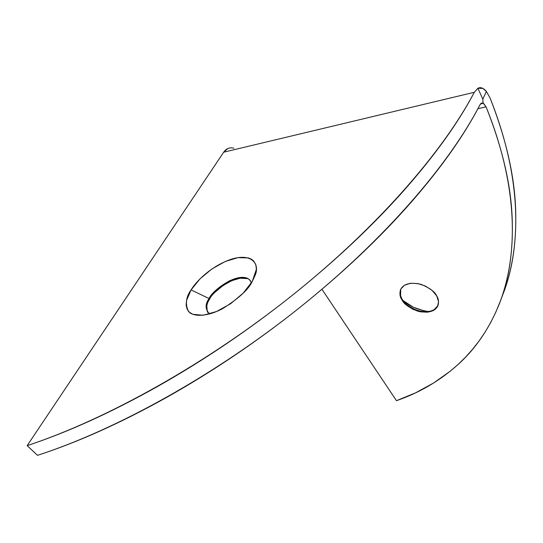 <?xml version="1.0" encoding="UTF-8"?>
<svg xmlns="http://www.w3.org/2000/svg" width="543" height="543" viewBox="0 0 543 543"><rect width="100%" height="100%" fill="white"/><g stroke="black" fill="none" stroke-linecap="round" stroke-linejoin="round"><path stroke-width="0.81" d="M438.011 305.573L433.843 309.897C421.877 316.325 403.469 304.657 402.166 299.342L401.935 299.851C399.947 297.102 399.465 293.729 400.49 289.731C403.442 283.833 410.203 282.014 420.784 284.267C429.676 287.892 434.991 291.781 436.728 295.942L432.147 290.457L425.515 286.1L417.9 283.568L410.501 283.263L404.501 285.204L400.795 289.059L399.913 294.204L401.935 299.851L406.517 305.146L412.965 309.34L420.33 311.811L427.545 312.211L433.558 310.447L437.441 306.761L438.574 301.67L436.728 295.942C438.547 298.636 438.968 301.86 437.991 305.614C435.106 311.506 428.434 313.379 417.981 311.248C409.144 307.772 403.795 303.971 401.935 299.851L402.166 299.342L400.578 295.799L400.727 289.215C399.696 293.22 400.177 296.593 402.166 299.342C403.992 303.361 409.191 307.121 417.764 310.61C427.979 312.924 434.726 311.248 437.997 305.594L438.018 305.553M246.685 277.982L247.18 278.668C234.128 274.385 211.56 292.799 209.618 299.213L209.103 298.548C211.051 292.141 233.633 273.713 246.685 277.982C249.339 279.041 250.88 280.704 251.314 282.978C249.264 276.536 241.954 275.83 229.37 280.86C218.449 287.288 211.689 293.186 209.103 298.548L191.075 289.928C195.541 282.109 210.786 266.022 231.685 259.099C252.902 252.624 259.785 265.12 255.135 275.26L252.23 281.464L256.391 269.301L255.787 264.461L253.438 260.721L251.178 259.059L248.321 257.918L237.888 257.647L225.135 261.543L211.879 268.975L199.967 278.892L191.075 289.928L186.514 300.523L186.134 305.173L187.097 309.123L189.364 312.232L192.908 314.343L203.218 315.232L216.494 311.526L230.612 303.734L243.216 293.118L252.23 281.464C248.742 289.209 239.049 298.161 223.132 308.329C208.295 316.678 192.392 317.445 188.197 310.956C185.122 303.747 186.079 296.736 191.075 289.928L209.103 298.548C204.969 304.128 205.132 309.259 209.612 313.949C205.132 309.259 204.969 304.128 209.103 298.548L209.618 299.213C206.571 303.476 205.96 307.908 207.779 312.517M502.743 294.815C512.341 270.733 516.637 242.456 515.653 209.985C514.621 176.197 506.096 138.893 490.085 98.079L486.399 91.462C483.44 87.98 480.603 86.914 477.894 88.258L474.297 92.283C442.945 151.775 377.378 227.347 292.039 295.535C206.659 363.6 107.134 419.162 27.15 445.647L37.528 455.333C117.125 429.472 215.761 374.677 300.184 307.189C384.566 239.585 449.217 164.319 479.998 104.731C464.509 134.915 441.384 167.624 410.623 202.865C379.537 238.262 342.728 273.034 300.184 307.189C257.457 341.296 213.06 371.297 166.993 397.204C121.021 422.868 77.866 442.246 37.528 455.333L27.15 445.647L223.682 152.203L27.15 445.647C67.692 432.242 111.139 412.531 157.511 386.514C203.978 360.26 248.823 329.927 292.039 295.535C335.065 261.081 372.335 226.092 403.849 190.552C435.031 155.176 458.516 122.419 474.297 92.283L223.682 152.203L474.297 92.283L477.894 88.258L482.903 88.428L486.399 91.462L482.829 99.131L477.894 88.258L482.829 99.131L483.046 103.014L482.829 99.131L486.399 91.462L490.085 98.079C521.626 177.059 521.66 244.398 503.456 292.942M424.477 310.976L413.332 307.236L403.571 300.89M480.555 103.862L483.426 103.197L486.06 106.842L477.908 108.702L486.06 106.842C502.323 147.703 511.031 185 512.192 218.734C513.318 252.264 508.764 281.288 498.535 305.804C488.374 330.219 474.399 350.215 456.615 365.785C438.92 381.335 418.87 392.969 396.465 400.686L321.945 289.283L396.465 400.686L415.565 392.84L433.572 383.019L450.317 371.14L458.149 364.401L465.589 357.118L472.6 349.271L479.164 340.868L485.238 331.888L490.797 322.325L495.807 312.177L500.232 301.44C518.341 253.126 518.097 185.923 486.06 106.842L483.046 103.014L481.363 103.129L479.998 104.731M246.834 278.552L240.06 278.233L231.739 280.677L223.085 285.496L215.333 291.985M206.788 306.143L207.324 311.736M233.938 148.253L232.886 147.995M227.788 148.565L223.682 152.203C226.356 148.443 229.75 147.119 233.877 148.232M402.607 300.035C408.377 305.838 417.065 309.686 428.658 311.587M480.27 104.256L483.046 103.014M400.49 289.731L400.727 289.215M500.279 301.317L503.422 293.037"/></g></svg>
